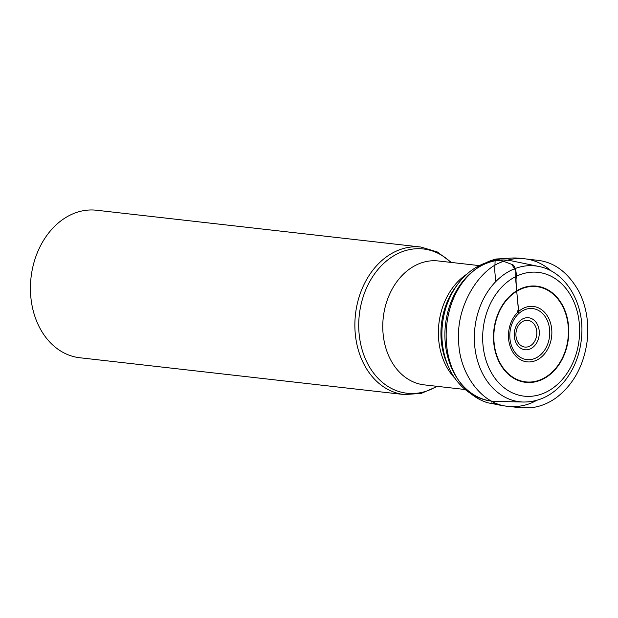 <?xml version="1.0" encoding="UTF-8"?>
<svg xmlns="http://www.w3.org/2000/svg" width="618" height="618" viewBox="0 0 618 618"><rect width="100%" height="100%" fill="white"/><g stroke="black" fill="none" stroke-linecap="round" stroke-linejoin="round"><path stroke-width="0.93" d="M451.457 262.457L437.297 251.966L421.005 247.053L96.555 210.244A74.23 57.52 96.5 0 0 70.46 214.956A74.23 57.52 96.5 0 0 30.9 297.698A74.23 57.52 96.5 0 0 79.822 357.752L404.265 394.562L421.244 393.419L437.397 386.366M517.065 312.971L518.347 309.278L515.783 280.479L515.783 270.846L511.797 264.365L503.709 261.399L495.172 259.653L494.717 270.267L495.721 281.623M515.999 336.192A13.441 10.421 96.5 0 0 532.724 343.886A13.441 10.421 96.5 0 0 530.406 321.059A13.441 10.421 96.5 0 0 515.999 336.192M455.257 378.649A62.348 48.32 -83.5 0 1 438.772 340.742A62.348 48.32 -83.5 0 1 467.131 273.983M479.298 265.616L438.309 260.966A62.348 48.32 96.5 0 0 383.16 334.431A62.348 48.32 96.5 0 0 424.249 384.875L465.238 389.525M458.494 283.268L456.393 285.987A64.241 49.78 96.5 0 0 441.345 341.545A64.241 49.78 96.5 0 0 447.486 364.55L448.915 367.671A69.015 53.48 -83.5 0 1 442.326 342.959A69.015 53.48 -83.5 0 1 458.494 283.268C470.275 267.378 490.638 256.609 511.851 260.904A70.877 54.925 96.5 0 0 445.346 343.809A70.877 54.925 96.5 0 0 495.914 401.414L523.546 402.032A68.374 52.986 96.5 0 0 523.585 402.032C538.672 402.017 551.843 395.675 563.098 382.998C574.524 369.44 580.758 353.087 581.801 333.936C583.693 301.839 565.014 271.364 538.958 266.497A68.374 52.986 96.5 0 0 538.927 266.489A68.374 52.986 96.5 0 0 474.771 346.466A68.374 52.986 96.5 0 0 523.546 402.032M483.06 345.756A62.294 48.274 96.5 0 0 560.557 381.383A62.294 48.274 96.5 0 0 549.804 275.62A62.294 48.274 96.5 0 0 483.06 345.756M568.49 325.315A48.389 37.497 -83.5 0 1 516.648 379.8A48.389 37.497 -83.5 0 1 508.29 297.637A48.389 37.497 -83.5 0 1 568.49 325.315M551.681 328.992A27.88 21.607 -83.5 0 1 521.808 360.387A27.88 21.607 -83.5 0 1 516.996 313.048A27.88 21.607 -83.5 0 1 551.681 328.992M568.127 325.4A47.934 37.15 96.5 0 0 508.49 297.984A47.934 37.15 96.5 0 0 516.772 379.367A47.934 37.15 96.5 0 0 568.127 325.4M539.197 330.784A16.099 12.476 -83.5 0 1 528.375 349.541A16.099 12.476 -83.5 0 1 514.346 336.725A16.099 12.476 -83.5 0 1 525.161 317.976A16.099 12.476 -83.5 0 1 539.197 330.784M549.603 329.355A25.686 19.9 96.5 0 0 517.652 314.67A25.686 19.9 96.5 0 0 522.086 358.27A25.686 19.9 96.5 0 0 549.603 329.355M450.854 262.395A72.592 56.253 96.5 0 0 387.718 259.977A72.592 56.253 96.5 0 0 359.182 334.5A72.592 56.253 96.5 0 0 436.795 386.304M421.005 247.053A74.23 57.52 96.5 0 0 355.342 334.508A74.23 57.52 96.5 0 0 404.265 394.562M551.31 271.055C543.176 263.925 534.284 259.838 524.643 258.787C517.22 258.085 510.236 258.957 503.709 261.399C479.599 267.895 456.123 306.18 458.703 339.745C458.216 370.259 479.777 404.064 507.903 406.343C518.247 407.347 527.826 405.354 536.648 400.364M518.463 313.164C518.641 305.431 516.007 289.896 516.053 278.911C516.972 273.797 515.427 264.844 511.781 264.357L503.709 261.399C499.97 260.441 499.931 259.552 496.169 259.004C486.482 261.46 477.737 266.52 469.935 274.191C440.024 302.65 438.641 360.673 464.041 387.092C470.746 394.67 478.587 399.885 487.548 402.751L499.869 405.045L491.071 402.866L501.322 405.532L507.903 406.343L520.82 407.756L531.063 407.749C540.109 406.706 548.583 403.307 556.494 397.552C573.504 384.404 583.709 365.709 587.1 341.468C589.193 323.214 586.443 306.505 578.842 291.356C568.127 272.515 554.4 262.171 537.668 260.317L524.643 258.787C522.009 258.648 516.563 257.312 507.486 258.401L496.169 259.004M538.927 266.489L511.851 260.904M448.915 367.671C456.841 385.794 474.269 400.85 495.914 401.414"/></g></svg>
